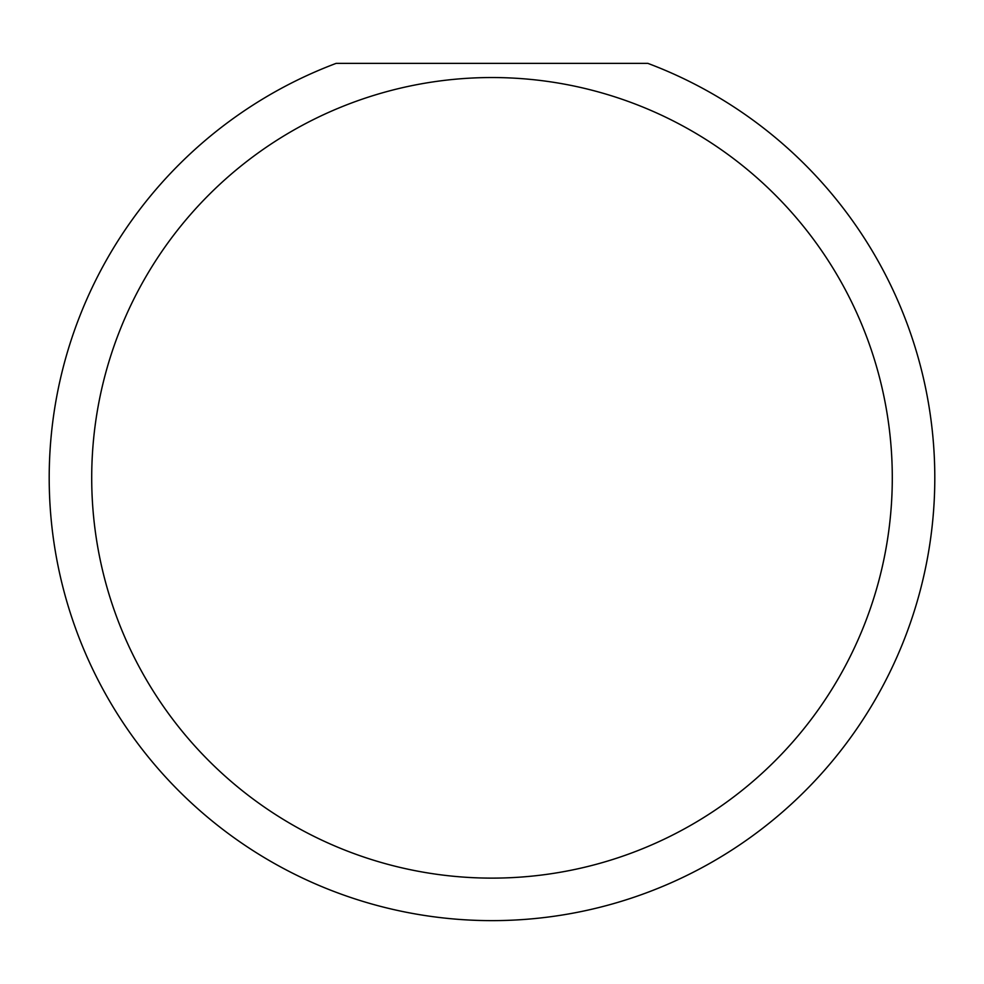 <?xml version="1.0" encoding="UTF-8"?>
<svg xmlns="http://www.w3.org/2000/svg" width="984" height="984" viewBox="0 0 984 984"><rect width="100%" height="100%" fill="white"/><g stroke="black" fill="none" stroke-linecap="round" stroke-linejoin="round"><path stroke-width="1.48" d="M892.291 477.83A400.291 400.291 0 0 0 492 77.539A400.291 400.291 0 0 0 91.709 477.83A400.291 400.291 0 0 0 492 878.122A400.291 400.291 0 0 0 892.291 477.83M647.866 63.37A442.8 442.8 0 0 1 492 920.63A442.8 442.8 0 0 1 336.134 63.37L647.866 63.37"/></g></svg>
